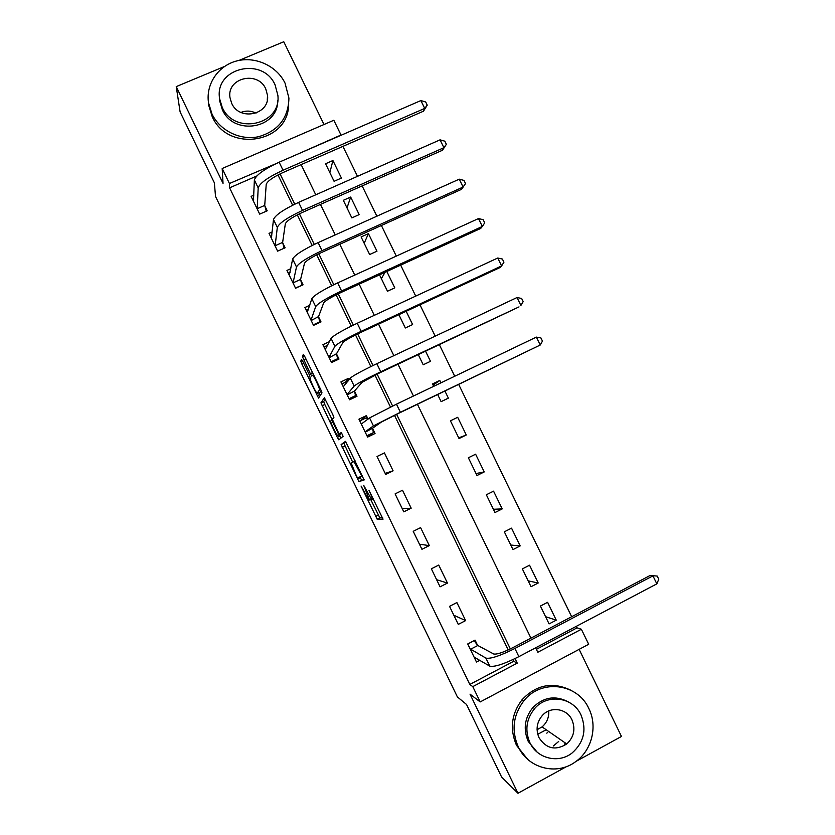 <?xml version="1.0" encoding="UTF-8"?>
<svg xmlns="http://www.w3.org/2000/svg" width="835" height="835" viewBox="0 0 835 835"><rect width="100%" height="100%" fill="white"/><g stroke="black" fill="none" stroke-linecap="round" stroke-linejoin="round"><path stroke-width="1.25" d="M361.064 486.022L377.18 519.172L383.046 519.161L369.007 490.395C371.575 495.854 372.692 498.892 372.337 499.528L371.491 499.351L363.674 485.292L369.508 499.967L368.694 499.8L361.064 486.022M547.791 732.326L546.789 733.161M302.938 361.639L301.487 359.3L300.798 361.169L301.957 364.206L318.542 398.086L321.986 392.857L320.817 389.747L304.838 356.691L303.335 354.291L302.447 356.691L310.338 373.694L311.695 376.053L312.718 375.197C314.336 376.637 320.243 389.413 319.513 389.903L317.049 393.348C315.505 391.97 309.775 379.643 310.411 379.048L309.566 375.353L302.938 361.639M256.773 176.008L229.604 187.833L229.437 183.512L222.183 168.513L333.833 120.261L341.004 135.009L296.341 154.726M536.362 649.327L577.048 627.847L581.369 629.246L588.685 644.276L480.188 701.932L470.021 694.135L517.951 793.25L501.605 777.02L466.546 704.49L457.382 696.922L215.513 196.455L214.376 182.823L180.12 111.953L176.237 86.61L223.039 183.387L222.183 168.513M480.188 701.932L472.787 686.631L517.251 663.126L515.049 658.585M229.604 187.833L469.802 684.46L472.787 686.631M341.108 444.554L358.914 481.565L364.112 479.979L345.533 441.35L341.108 444.554L343.832 443.228L352.694 462.214M337.319 437.352L320.932 402.825L324.345 397.752L332.748 414.421L333.885 417.479L332.299 419.243L337.862 431.424L339.417 433.97L341.296 432.446L343.101 436.319L338.833 439.847L337.319 437.352L340.043 436.047L339.386 434.68M324.001 124.519L283.764 41.75L238.987 60.433M224.448 66.497L176.237 86.61M517.951 793.25L566.641 766.53M576.098 761.343L621.47 736.449L579.125 649.359M469.802 684.46L513.713 661.278L512.899 659.619M508.202 649.922L394.496 415.35M390.488 407.062L374.998 375.124M370.855 366.565L355.533 334.96M351.253 326.13L336.098 294.859M331.683 285.758L316.695 254.821M312.144 245.448L297.312 214.856M292.636 205.201L277.971 174.943M477.443 645.027L475.073 640.121L467.736 643.952L476.472 662.019L479.843 660.255M465.617 620.593L456.891 602.567L449.533 606.356L458.269 624.392L465.617 620.593L453.843 615.259M447.445 583.06L438.73 565.076L431.361 568.812L440.076 586.828L447.445 583.06L436.642 579.72M429.305 545.589L420.6 527.626L413.221 531.321L421.925 549.305L429.305 545.589L419.462 544.222M411.185 508.181L402.501 490.239L395.101 493.882L403.796 511.845L411.185 508.181L402.303 508.776M393.097 470.815L384.424 452.904L377.013 456.505L385.686 474.437L393.097 470.815L385.175 473.382M368.068 419.128L366.377 415.621L358.946 419.18L367.609 437.091L375.04 433.511L372.681 428.647M349.02 379.789L348.352 378.391L340.91 381.908L349.562 399.798L357.004 396.26L354.645 391.396M329.449 341.64L322.894 344.698L331.537 362.547L338.989 359.06L336.641 354.207M309.754 305.307L304.911 307.53L313.532 325.368L321.005 321.913L318.657 317.07M290.799 268.693L286.948 270.425L295.569 288.232L303.053 284.829L300.704 279.986M272.21 231.953L269.016 233.372L277.617 251.147L285.121 247.786L282.783 242.964M253.84 195.171L251.105 196.371L259.695 214.125L267.21 210.806L264.872 205.984M577.048 627.847L576.317 626.344M571.651 616.731L458.697 384.455M454.71 376.251L439.325 344.625M435.202 336.14L419.984 304.848M415.726 296.101L400.675 265.133M396.291 256.115L381.397 225.492M376.877 216.192L362.139 185.902M357.495 176.342L342.924 146.376M556.256 620.144L547.593 602.306L540.412 606.053L549.086 623.902L556.256 620.144L545.589 616.721M538.21 583.007L529.557 565.201L522.366 568.896L531.018 586.723L538.21 583.007L528.169 580.857M520.184 545.923L511.552 528.148L504.34 531.801L512.993 549.597L520.184 545.923L510.769 545.036M502.2 508.901L493.568 491.147L486.346 494.758L494.978 512.533L502.2 508.901L493.391 509.256M484.227 471.921L475.616 454.198L468.372 457.768L476.994 475.512L484.227 471.921L476.044 473.539M466.285 435.004L457.684 417.302L450.43 420.83L459.041 438.552L466.285 435.004L458.707 437.864M437.676 394.569L441.11 401.645L448.374 398.138L444.94 391.072M440.943 382.847L439.784 380.457L432.52 383.943L433.678 386.334M418.262 354.593L423.209 364.78L430.484 361.325L425.537 351.149M398.869 314.68L405.33 327.978L412.626 324.564L406.165 311.288M379.518 274.84L387.482 291.227L394.788 287.856L386.824 271.49M376.971 251.21L368.433 233.633L361.106 236.942L369.654 254.529L376.971 251.21M359.186 214.605L350.658 197.05L343.321 200.316L351.848 217.893L359.186 214.605M341.421 178.053L332.914 160.529L325.556 163.754L334.083 181.299L341.421 178.053M275.268 163.973L229.437 183.512M510.352 648.899L396.625 414.317M392.617 406.029L377.128 374.08M372.984 365.532L357.651 333.916M353.372 325.086L338.217 293.816M333.802 284.714L318.803 253.777M314.263 244.404L299.421 213.791M294.755 204.157L280.069 173.878M535.621 647.814L537.792 652.271L581.369 629.246M301.143 164.62L315.776 194.785M320.452 204.408L335.252 234.906M339.793 244.258L354.75 275.091M359.165 284.171L374.289 315.338M378.558 324.147L393.849 355.658M397.992 364.185L413.44 396.03M417.448 404.297L530.935 638.138M513.713 661.278L517.251 663.126M439.784 380.457L433.114 385.165M385.05 272.304L381.376 278.671M368.433 233.633L364.185 243.277M350.658 197.05L347.016 207.925M332.914 160.529L329.867 172.626M366.377 415.621L360.417 420.621M348.352 378.391L345.481 382.221M370.667 499.393L379.789 517.752L382.68 517.794M345.826 441.736L343.832 443.228M359.802 476.921L361.753 480.302L364.07 479.54M356.409 475.95L357.505 477.766L361.889 476.169L353.977 461.546L351.17 463.018L356.409 475.95M332.226 419.869L324.784 404.474L322.049 405.768M325.326 399.13L323.677 401.531L324.784 404.474M330.712 421.017C329.94 421.341 335.785 433.876 337.371 435.317L338.645 434.659L337.549 431.716L331.714 420.109L330.712 421.017M340.419 434.179L337.705 435.484M341.411 433.021L340.461 434.158M340.043 436.047L341.087 437.989M320.055 392.22L317.383 393.483M321.172 390.498L320.149 392.179M319.085 392.69L320.4 395.373M473.998 640.685L467.777 644.056M476.451 658.251L475.011 659.003M474.092 657.103L489.769 666.132L485.876 658.095L470.105 648.868M474.123 640.748L477.797 645.486L493.694 653.982C496.762 654.619 503.192 652.479 513.003 647.563L650.131 575.472L657.197 576.066L658.763 579.25L656.842 583.853L518.879 656.644C504.037 664.086 494.33 667.248 489.769 666.132M656.842 583.853L652.939 575.858L514.913 648.461C500.071 655.892 490.385 659.107 485.876 658.095M657.197 576.066L650.131 575.472M477.797 645.486L470.449 649.317M518.243 746.782C528.012 768.304 556.611 775.798 575.273 761.938C591.796 750.728 597.891 726.419 588.842 708.55C577.58 683.207 541.017 678.688 523.837 700.836C513.128 715.063 511.26 730.375 518.243 746.782M570.482 690.075C552.415 681.548 536.279 684.763 522.073 699.709C511.427 713.841 509.569 729.049 516.5 745.352L527.657 759.307M537.176 752.158L528.221 741.376C523.044 729.112 524.63 717.797 532.97 707.454C543.627 697.037 555.39 695.169 568.249 701.859M529.891 742.67C537.124 758.65 558.605 763.837 572.079 752.993C583.895 742.451 586.869 729.78 581.003 714.979C572.998 697.027 547.374 693.374 534.661 708.55C526.28 718.956 524.693 730.333 529.891 742.67M571.975 719.874C566.902 708.529 550.881 705.972 542.552 715.24C536.78 721.993 535.6 729.487 539.034 737.722C546.32 748.797 555.557 750.874 566.735 743.964C573.937 737.148 575.691 729.122 571.975 719.874M553.354 745.968L558.657 741.49M564.554 744.006L565.556 743.15M537.75 734.278L546.184 729.738M548.71 710.95C549.106 717.411 546.883 722.724 542.072 726.899L537.072 729.717M240.96 112.412C246.033 110.46 251.064 110.69 256.053 113.122M212.006 114.061C220.023 130.792 240.355 140.645 258.537 136.721C278.264 130.938 288.399 118.069 288.92 98.112L285.048 83.135C276.813 65.996 255.625 56.122 237.025 60.871C218.384 65.464 205.66 84.011 208.51 102.757L212.006 114.061M208.353 101.599L208.719 105.346L212.194 116.587C227.631 152.638 287.751 143.422 288.576 105.429M277.721 100.638C278.118 128.757 233.685 136.262 222.329 109.688L219.751 101.181L219.511 97.831M222.204 107.318C234.27 135.458 281.374 125.114 277.888 95.42L275.101 84.94C262.816 56.081 214.063 67.927 219.626 98.76L222.204 107.318M265.76 88.896C257.869 70.38 226.64 77.843 229.98 97.58L231.671 103.321C239.468 121.534 270.008 114.698 267.534 95.43L265.76 88.896M367.713 419.42L366.21 417.844L359.791 420.923M367.254 436.35L373.37 432.645L366.951 435.734M365.25 432.217L372.608 428.219L381.355 422.082L399.297 413.022L540.235 345.022L400.393 412.281L373.433 425.892L365.177 431.799M536.362 337.1L540.913 337.935L542.458 341.098L540.235 345.022L536.362 337.1L396.468 404.171L369.581 417.917L361.305 424.044M372.608 428.219L373.37 432.645M348.122 380.969L341.88 383.923M353.33 398.003L355.47 395.665L349.04 398.712M347.203 394.934L354.562 390.947L362.098 382.305L379.8 372.807L519.015 306.894L380.76 371.773C365.876 378.933 357.015 383.693 354.155 386.073L347.109 394.485M517.042 297.531L521.635 298.46L523.18 301.612L520.904 305.443L517.042 297.531L376.836 363.684C361.952 370.834 353.111 375.646 350.303 378.109L343.258 386.772M354.562 390.947L355.47 395.665M327.685 345.252L324.001 346.974M336.776 360.094L337.58 358.726L331.151 361.743M329.188 357.693L336.536 353.727L342.861 342.601C344.657 340.67 350.481 337.35 360.323 332.643L499.841 267.638L501.605 265.916L361.148 331.338C346.264 338.457 337.517 343.446 334.898 346.306L329.084 357.223M497.754 258.015L502.388 259.048L503.933 262.2L501.605 265.916L497.754 258.015L357.234 323.26C342.35 330.368 333.624 335.399 331.057 338.363L325.243 349.552M336.536 353.727L337.58 358.726M308.616 308.95L306.142 310.077M319.419 322.644L319.732 321.851L313.282 324.836M311.194 320.515L318.552 316.569L323.656 302.948C325.295 300.694 331.036 297.229 340.889 292.553L480.709 228.435L482.338 226.442L341.578 290.966C326.683 298.043 318.052 303.251 315.682 306.612L311.069 320.014M478.486 218.561L483.173 219.699L484.717 222.841L482.338 226.442L478.486 218.561L337.664 282.898C322.769 289.964 314.169 295.225 311.841 298.68L307.249 312.384M318.552 316.569L319.732 321.851M290.069 272.44L288.305 273.243M301.811 285.393L295.433 287.971M293.221 283.389L293.085 282.856L300.579 279.454L304.472 263.369C305.965 260.781 311.632 257.17 321.475 252.525L461.598 189.294L463.101 187.04L322.028 250.657C307.134 257.691 298.617 263.129 296.488 266.97L293.085 282.856M459.25 179.17L463.989 180.412L465.523 183.554L463.101 187.04L459.25 179.17L318.125 242.609C303.23 249.634 294.734 255.113 292.657 259.048L289.286 275.268M300.579 279.454L301.905 285.027M465.523 183.554L461.598 189.294M271.803 235.877L270.509 236.451M275.279 246.315L275.132 245.761L282.637 242.4L285.33 223.843C286.655 220.941 292.25 217.173 302.103 212.549L442.519 150.216L443.886 147.701L302.52 210.41C287.616 217.403 279.224 223.07 277.324 227.402L275.132 245.761M440.055 139.842L444.836 141.178L446.36 144.319L443.886 147.701L440.055 139.842L298.617 202.373C283.712 209.355 275.341 215.065 273.494 219.49L271.354 238.205M282.637 242.4L284.098 248.245M446.36 144.319L442.519 150.216M253.694 199.294L252.723 199.722M257.357 209.293L257.201 208.708L264.726 205.4L266.219 184.378C267.388 181.153 272.899 177.239 282.752 172.647L423.47 111.201L424.712 108.414L283.034 170.236C268.129 177.187 259.852 183.063 258.192 187.885L257.201 208.708M420.871 100.565L425.704 102.006L427.238 105.137L424.712 108.414L420.871 100.565L279.14 162.199C264.236 169.15 255.98 175.079 254.372 179.984L253.443 201.193M264.726 205.4L266.24 211.234M427.238 105.137L423.47 111.201M371.262 499.1L369.55 499.935M373.6 498.902L372.4 499.497M379.904 517.825L377.18 519.172M378.286 515.143L375.562 516.489M361.753 480.302L359.029 481.628M360.188 477.714L357.464 479.039M344.897 446.088L342.173 447.403M362.473 475.887L361.889 476.169M355.24 460.941L353.977 461.546M323.677 401.531L320.932 402.825M341.63 432.906L339.417 433.97M341.421 433.323L338.645 434.659M332.361 419.681L331.599 420.036M320.64 389.371L319.513 389.903M312.551 372.65L310.338 373.694M305.85 358.789L303.637 359.822M304.378 355.793L302.447 356.691M319.93 394.454L317.196 395.738M303.773 363.361L301.957 364.206M302.333 360.459L300.798 361.169M518.879 656.644L514.913 648.461M373.433 425.892L369.581 417.917M400.393 412.281L396.468 404.171M354.155 386.073L350.303 378.109M380.76 371.773L376.836 363.684M334.898 346.306L331.057 338.363M361.148 331.338L357.234 323.26M315.682 306.612L311.841 298.68M341.578 290.966L337.664 282.898M296.488 266.97L292.657 259.048M322.028 250.657L318.125 242.609M277.324 227.402L273.494 219.49M302.52 210.41L298.617 202.373M258.192 187.885L254.372 179.984M283.034 170.236L279.14 162.199M379.789 517.752L377.065 519.099M361.639 480.229L358.914 481.565M355.418 461.296L354.395 461.786M332.393 419.786L331.714 420.109M313.584 374.779L312.718 375.197M542.072 726.899L566.735 743.964M532.97 707.454L534.661 708.55M523.837 700.836L522.073 699.709M267.263 100.137L267.534 95.43M219.751 101.181L219.626 98.76M208.51 102.757L208.719 105.346"/></g></svg>
